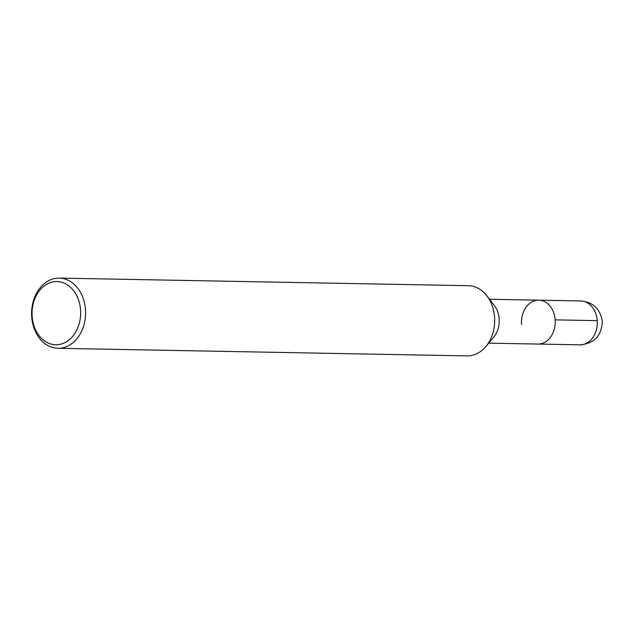 <?xml version="1.0" encoding="UTF-8"?>
<svg xmlns="http://www.w3.org/2000/svg" width="634" height="634" viewBox="0 0 634 634"><rect width="100%" height="100%" fill="white"/><g stroke="black" fill="none" stroke-linecap="round" stroke-linejoin="round"><path stroke-width="0.95" d="M59.247 278.104L468.32 285.704A35.108 27.008 91.1 0 1 486.754 295.706A35.108 27.008 91.1 0 1 485.81 346.576A35.108 27.008 91.1 0 1 467.012 355.896L57.948 348.296A35.108 27.008 91.1 0 1 31.7 316.794A35.108 27.008 91.1 0 1 59.255 278.104A35.108 27.008 91.1 0 1 85.598 313.711A35.108 27.008 91.1 0 1 57.94 348.296M486.754 295.713L494.29 305.39A21.944 16.888 91.1 0 1 493.696 337.193L485.81 346.584M32.144 316.398A31.597 24.306 91.1 0 1 66.507 284.325A31.597 24.306 91.1 0 1 70.406 338.754A31.597 24.306 91.1 0 1 32.144 316.398M521.536 324.362A21.944 16.888 91.1 0 1 538.765 300.167A21.944 16.888 91.1 0 1 555.241 322.429A21.944 16.888 91.1 0 1 537.941 344.056L488.695 343.145M489.511 299.256L538.765 300.167A21.944 16.888 91.1 0 1 555.241 322.429A21.944 16.888 91.1 0 1 537.941 344.056L579.999 344.841A21.944 16.888 91.1 0 0 597.283 323.213A21.944 16.888 91.1 0 0 580.815 300.952C593.155 302.149 600.319 308.964 602.3 321.398C601.587 335.798 594.145 343.612 579.999 344.841M555.17 319.869L597.22 320.646M538.765 300.167L580.815 300.952"/></g></svg>
